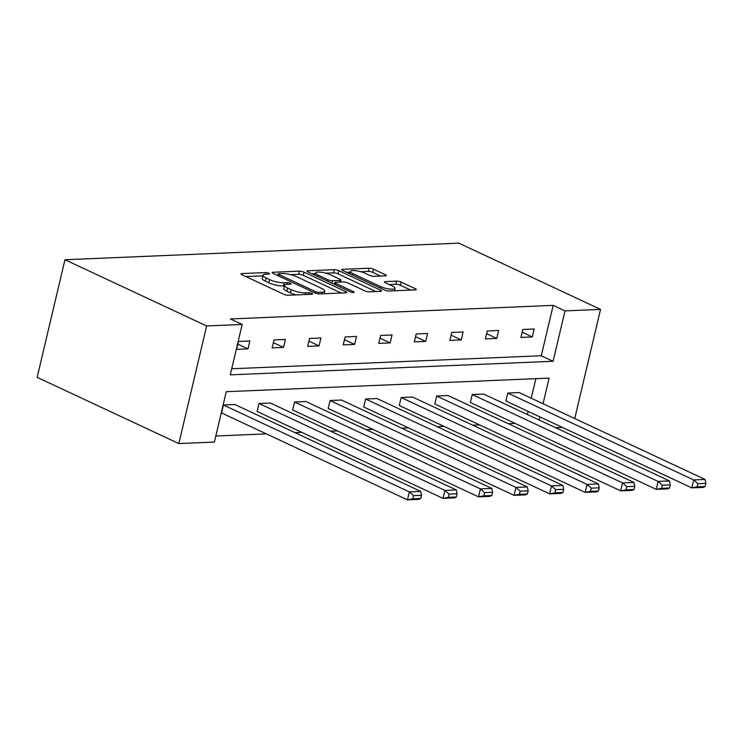 <?xml version="1.0" encoding="UTF-8"?>
<svg xmlns="http://www.w3.org/2000/svg" width="743" height="743" viewBox="0 0 743 743"><rect width="100%" height="100%" fill="white"/><g stroke="black" fill="none" stroke-linecap="round" stroke-linejoin="round"><path stroke-width="1.11" d="M268.836 273.257A2.313 0.557 13.3 0 0 265.65 272.57L241.884 273.563A3.306 0.799 13.3 0 0 240.992 273.888A3.306 0.799 13.3 0 0 241.967 274.743L283.687 294.247A3.306 0.799 13.3 0 0 288.247 295.24L312.004 294.237A2.313 0.557 13.3 0 0 312.636 294.014A2.313 0.557 13.3 0 0 311.949 293.411A2.313 0.557 13.3 0 0 308.763 292.723L305.689 292.853A10.569 2.554 13.3 0 1 291.117 289.686L287.634 288.061A10.569 2.554 13.3 0 1 284.504 285.321A10.569 2.554 13.3 0 1 287.374 284.29L290.448 284.16A2.313 0.557 13.3 0 0 291.08 283.937A2.313 0.557 13.3 0 0 290.392 283.334A2.313 0.557 13.3 0 0 287.207 282.646L284.132 282.777A10.569 2.554 13.3 0 1 269.56 279.609L266.078 277.984A10.569 2.554 13.3 0 1 262.948 275.244A10.569 2.554 13.3 0 1 265.818 274.213L268.892 274.083A2.313 0.557 13.3 0 0 269.523 273.861A2.313 0.557 13.3 0 0 268.836 273.257M385.357 275.857A3.306 0.799 13.3 0 0 386.258 275.532A3.306 0.799 13.3 0 0 385.273 274.678L373.571 269.207A3.306 0.799 13.3 0 0 369.02 268.214L342.634 269.328A3.306 0.799 13.3 0 0 341.734 269.653A3.306 0.799 13.3 0 0 342.709 270.508L384.437 290.011A3.306 0.799 13.3 0 0 388.988 290.996L415.374 289.891A3.306 0.799 13.3 0 0 416.275 289.566A3.306 0.799 13.3 0 0 415.291 288.711L401.155 282.099A3.306 0.799 13.3 0 0 396.604 281.114L385.311 281.588A3.306 0.799 13.3 0 0 384.41 281.913A3.306 0.799 13.3 0 0 385.385 282.767L392.397 286.046A8.842 2.136 13.3 0 1 395.016 288.33A8.842 2.136 13.3 0 1 389.555 289.036A8.842 2.136 13.3 0 1 380.435 286.547L352.971 273.703A8.842 2.136 13.3 0 1 350.352 271.418A8.842 2.136 13.3 0 1 355.813 270.712A8.842 2.136 13.3 0 1 364.934 273.201L369.512 275.347A3.306 0.799 13.3 0 0 374.063 276.331L385.357 275.857M231.705 368.769L541.285 355.748L553.191 305.364L565.005 310.89L600.539 309.394L458.858 243.156L64.947 259.734L37.15 377.342L178.831 443.571L214.374 442.076L226.281 391.7L549.105 378.113L543.059 403.728M553.191 305.364L230.367 318.951L242.172 324.468L206.638 325.963L64.947 259.734M304.026 272.133A3.306 0.799 13.3 0 0 299.475 271.139L273.08 272.254A3.306 0.799 13.3 0 0 272.189 272.579A3.306 0.799 13.3 0 0 273.164 273.433L314.883 292.937A3.306 0.799 13.3 0 0 319.444 293.922L345.829 292.816A3.306 0.799 13.3 0 0 346.73 292.491A3.306 0.799 13.3 0 0 345.746 291.637L304.026 272.133L303.274 275.309A3.306 0.799 13.3 0 0 298.723 274.325L290.662 274.659M307.853 270.786L334.248 269.681A3.306 0.799 13.3 0 1 338.799 270.666L380.518 290.169A3.306 0.799 13.3 0 1 381.503 291.024A3.306 0.799 13.3 0 1 380.602 291.349L369.308 291.823A3.306 0.799 13.3 0 1 364.757 290.838L347.835 282.925A3.306 0.799 13.3 0 0 343.285 281.941L335.79 282.256A3.306 0.799 13.3 0 0 334.889 282.572A3.306 0.799 13.3 0 0 335.873 283.427L353.482 291.665A2.313 0.557 13.3 0 1 354.17 292.259A2.313 0.557 13.3 0 1 352.739 292.445A2.313 0.557 13.3 0 1 350.352 291.795L307.936 271.966A3.306 0.799 13.3 0 1 306.961 271.111A3.306 0.799 13.3 0 1 307.853 270.786L307.621 271.808M472.232 394.533L470.356 402.474L656.245 489.377L658.122 481.427L472.232 394.533L483.619 394.05L669.508 480.944L670.307 484.835L662.338 485.17L661.586 488.355L669.554 488.021L670.307 484.835M401.155 397.524L399.27 405.464L585.159 492.368L587.044 484.417L401.155 397.524L412.541 397.041L598.431 483.934L599.23 487.826L591.252 488.16L590.499 491.346L598.477 491.012L599.23 487.826M330.068 400.514L328.192 408.455L514.082 495.358L515.958 487.408L330.068 400.514L341.464 400.031L527.354 486.925L528.152 490.817L520.174 491.151L519.422 494.336L527.4 494.002L528.152 490.817M258.991 403.505L257.115 411.446L443.004 498.349L444.881 490.399L258.991 403.505L270.378 403.022L456.267 489.916L457.066 493.807L449.097 494.141L448.345 497.327L456.313 496.993L457.066 493.807M215.814 436.002L266.347 433.875M295.055 432.667L301.89 432.38M330.598 431.172L337.424 430.884M366.141 429.677L372.967 429.389M401.675 428.182L408.511 427.894M437.218 426.686L444.045 426.398M472.762 425.191L479.588 424.903M508.296 423.696L515.131 423.408M527.391 414.51L528.134 411.381M531.245 398.202L535.87 378.67M223.448 405L221.572 412.941L407.461 499.844L409.337 491.894L223.448 405L234.844 404.517L420.733 491.411L421.522 495.302L413.554 495.637L412.802 498.822L420.779 498.488L421.522 495.302M294.525 402.009L292.649 409.95L478.538 496.853L480.415 488.903L294.525 402.009L305.921 401.526L491.81 488.42L492.609 492.312L484.631 492.646L483.879 495.832L491.857 495.497L492.609 492.312M365.612 399.019L363.736 406.96L549.625 493.863L551.501 485.913L365.612 399.019L376.998 398.536L562.888 485.43L563.686 489.321L555.718 489.656L554.965 492.841L562.934 492.507L563.686 489.321M436.689 396.028L434.813 403.969L620.702 490.872L622.578 482.922L436.689 396.028L448.085 395.545L633.974 482.439L634.773 486.331L626.795 486.665L626.043 489.851L634.02 489.516L634.773 486.331M507.775 393.038L505.89 400.979L691.779 487.882L693.665 479.932L507.775 393.038L519.162 392.555L705.051 479.449L705.85 483.34L697.872 483.674L697.129 486.86L705.098 486.526L705.85 483.34M562.479 427.429L555.643 427.717M574.738 418.532L600.539 309.394M242.172 324.468L230.265 374.853L553.089 361.265L565.005 310.89M206.638 325.963L178.831 443.571M539.204 420.027L539.938 416.897M541.285 355.748L553.089 361.265M532.313 336.932L520.917 337.406L522.803 329.465L534.189 328.982L532.313 336.932L522.153 332.186M496.77 338.427L485.383 338.901L487.259 330.96L498.646 330.477L496.77 338.427L486.619 333.681M461.236 339.923L449.84 340.396L451.716 332.455L463.112 331.972L461.236 339.923L451.075 335.177M425.693 341.418L414.297 341.891L416.182 333.951L427.569 333.468L425.693 341.418L415.532 336.672M390.149 342.913L378.763 343.387L380.639 335.446L392.025 334.963L390.149 342.913L379.998 338.167M354.606 344.408L343.22 344.882L345.096 336.941L356.491 336.458L354.606 344.408L344.455 339.662M319.072 345.904L307.676 346.377L309.562 338.436L320.948 337.954L319.072 345.904L308.912 341.158M283.529 347.399L272.142 347.873L274.018 339.932L285.405 339.449L283.529 347.399L273.378 342.653M247.986 348.894L236.599 349.368L238.475 341.427L249.871 340.944L247.986 348.894L237.834 344.148M262.948 275.244L262.195 278.43A10.569 2.554 13.3 0 0 265.325 281.16L266.078 277.984M284.365 285.906L283.38 285.953A10.569 2.554 13.3 0 1 268.808 282.786L265.325 281.16M284.504 285.321L283.752 288.507A10.569 2.554 13.3 0 0 286.882 291.237L287.634 288.061M296.308 294.897A10.569 2.554 13.3 0 1 290.364 292.863L286.882 291.237M262.808 275.829L245.831 276.545M341.139 293.011L303.274 275.309M277.854 275.198L277.028 275.235M278.792 273.665A2.313 0.557 13.3 0 0 278.161 273.898A2.313 0.557 13.3 0 0 278.848 274.492L315.469 291.609A2.313 0.557 13.3 0 0 318.654 292.305L321.895 292.166A10.569 2.554 13.3 0 0 324.775 291.135A10.569 2.554 13.3 0 0 321.635 288.395L296.606 276.693A10.569 2.554 13.3 0 0 282.034 273.535L278.792 273.665M311.8 273.768L315.534 273.619M325.917 273.173L333.496 272.857L334.248 269.681M375.912 291.553L338.046 273.851A3.306 0.799 13.3 0 0 333.496 272.857M330.273 274.715A8.842 2.136 13.3 0 0 321.152 272.235A8.842 2.136 13.3 0 0 315.691 272.941A8.842 2.136 13.3 0 0 318.31 275.226L327.988 279.749A3.306 0.799 13.3 0 0 332.548 280.733L340.034 280.417A3.306 0.799 13.3 0 0 340.935 280.102A3.306 0.799 13.3 0 0 339.95 279.247L330.273 274.715M334.601 283.798L333.356 283.845M410.684 290.086L400.403 285.284A3.306 0.799 13.3 0 0 395.852 284.29L389.248 284.569M380.667 276.052L372.819 272.384A3.306 0.799 13.3 0 0 368.268 271.399L360.764 271.715M350.176 272.161L346.572 272.309M420.779 498.488L418.848 499.361L407.461 499.844L412.802 498.822M413.554 495.637L409.337 491.894L420.733 491.411M456.313 496.993L454.391 497.866L443.004 498.349L448.345 497.327M449.097 494.141L444.881 490.399L456.267 489.916M491.857 495.497L489.934 496.37L478.538 496.853L483.879 495.832M484.631 492.646L480.415 488.903L491.81 488.42M527.4 494.002L525.468 494.875L514.082 495.358L519.422 494.336M520.174 491.151L515.958 487.408L527.354 486.925M562.934 492.507L561.011 493.38L549.625 493.863L554.965 492.841M555.718 489.656L551.501 485.913L562.888 485.43M598.477 491.012L596.555 491.885L585.159 492.368L590.499 491.346M591.252 488.16L587.044 484.417L598.431 483.934M634.02 489.516L632.089 490.389L620.702 490.872L626.043 489.851M626.795 486.665L622.578 482.922L633.974 482.439M669.554 488.021L667.632 488.894L656.245 489.377L661.586 488.355M662.338 485.17L658.122 481.427L669.508 480.944M705.098 486.526L703.175 487.399L691.779 487.882L697.129 486.86M697.872 483.674L693.665 479.932L705.051 479.449M265.251 274.251L265.65 272.57M308.364 294.386L308.763 292.723M286.807 284.328L287.207 282.646M268.808 282.786L269.56 279.609M283.38 285.953L284.132 282.777M290.364 292.863L291.117 289.686M305.289 294.516L305.689 292.853M241.651 274.585L241.884 273.563M345.467 292.826L345.746 291.637M272.848 273.266L273.08 272.254M298.723 274.325L299.475 271.139M278.504 275.932L278.848 274.492M315.125 293.039L315.469 291.609M318.283 293.866L318.654 292.305M321.505 293.838L321.895 292.166M338.046 273.851L338.799 270.666M380.24 291.367L380.518 290.169M335.53 284.866L335.873 283.427M353.287 292.491L353.482 291.665M317.976 276.656L318.31 275.226M327.654 281.179L327.988 279.749M331.963 283.194L332.548 280.733M339.644 282.089L340.034 280.417M352.628 275.142L352.971 273.703M380.1 287.978L380.435 286.547M385.069 282.6L385.311 281.588M395.852 284.29L396.604 281.114M400.403 285.284L401.155 282.099M415.012 289.9L415.291 288.711M342.393 270.341L342.634 269.328M368.268 271.399L369.02 268.214M372.819 272.384L373.571 269.207M384.995 275.876L385.273 274.678M277.761 275.579L278.161 273.898M324.162 293.726L324.775 291.135M334.471 284.374L334.889 282.572M315.125 275.328L315.691 272.941M340.47 282.052L340.935 280.102M349.786 273.814L350.352 271.418M394.44 290.773L395.016 288.33"/></g></svg>
